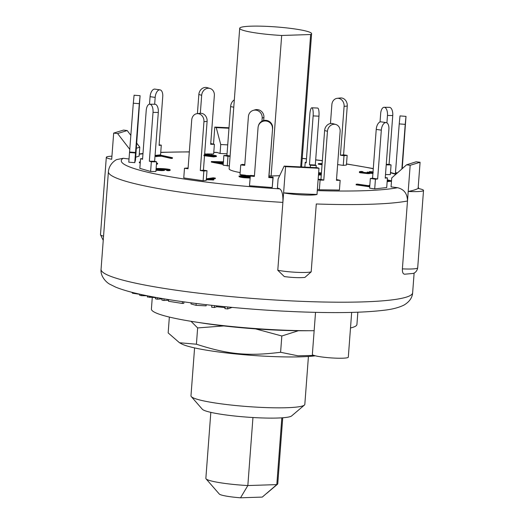<?xml version="1.0" encoding="UTF-8"?>
<svg xmlns="http://www.w3.org/2000/svg" width="524" height="524" viewBox="0 0 524 524"><rect width="100%" height="100%" fill="white"/><g stroke="black" fill="none" stroke-linecap="round" stroke-linejoin="round"><path stroke-width="0.79" d="M252.954 417.523L247.839 485.551A36.051 4.081 -175.7 0 1 206.056 478.851A36.051 4.081 -175.7 0 1 205.86 478.366L210.825 412.362M282.724 417.766L277.766 483.776A36.051 4.081 -175.7 0 1 277.497 484.222A36.051 4.081 -175.7 0 1 276.81 484.608L247.839 485.551L240.529 497.8L262.282 497.086L276.81 484.608L281.833 417.831M281.683 35.475L310.653 34.525A36.051 4.081 4.3 0 0 311.603 33.693A36.051 4.081 4.3 0 0 275.958 26.921A36.051 4.081 4.3 0 0 239.704 28.283A36.051 4.081 4.3 0 0 281.683 35.475L271.118 175.972A36.051 4.081 -175.7 0 1 269.022 175.854M240.149 172.586A36.051 4.081 -175.7 0 1 229.139 168.787L239.704 28.283M310.653 34.525L300.697 166.914M206.056 478.851L219.287 494.027A21.635 2.45 4.3 0 0 240.529 497.8M279.659 175.697L271.118 175.972M308.846 330.716A90.135 10.205 -175.7 0 1 198.013 322.384M315.297 355.809A72.626 8.22 -175.7 0 1 275.768 356.674A72.626 8.22 -175.7 0 1 181.501 343.842L179.503 342.755L196.415 344.216C228.064 354.466 247.872 356.359 280.602 352.279L297.979 355.816L313.896 355.41M169.35 317.066L168.158 332.91L179.503 342.755M298.359 330.736L281.827 335.989L255.522 328.882M223.735 325.928L197.64 327.926L191.011 321.297M196.415 344.216L197.64 327.926M280.602 352.279L281.827 335.989M272.618 128.039L268.95 176.857L273.142 177.184L272.225 187.54L272.952 177.852L268.76 177.525L272.618 128.039A7.212 7.166 -164.4 0 0 258.489 125.537L258.299 126.205A7.212 7.166 15.6 0 1 272.434 128.708M273.142 177.184L272.952 177.852M272.225 187.54L249.463 185.765L250.38 175.416L254.435 175.73M250.197 176.084L254.389 176.411L258.057 127.594A7.212 7.166 15.6 0 1 258.299 126.205M268.95 176.857L268.76 177.525M336.513 179.536L340.155 180.354L336.454 180.308L340.128 131.491A7.212 6.281 -74 0 0 335.779 124.476A7.212 6.281 -74 0 0 327.454 131.321L323.786 180.138L320.085 180.092L318.12 179.529M317.393 189.216L319.358 189.78L339.428 190.042L340.155 180.354M318.14 179.293L320.95 179.332L324.625 130.509L327.454 131.321M335.779 124.476L332.943 123.664A7.212 6.281 106 0 0 324.625 130.509M319.358 189.78L320.085 180.092M323.786 180.138L320.95 179.332M134.766 162.65L128.78 162.185L133.306 103.215L139.299 103.68L140.078 95.689L135.48 160.115L134.766 162.65L135.493 152.969L129.507 152.504M135.493 152.969L139.299 103.68M140.078 95.689L134.092 95.224L133.306 103.215M135.624 152.504L129.638 152.032M207.104 121.372L203.43 170.189L207 170.706L206.273 180.387L203.116 180.734L203.843 171.053L200.279 170.536L203.947 121.719L207.104 121.372A7.212 6.124 -96.2 0 0 200.207 113.322L197.05 113.662A7.212 6.124 83.8 0 1 203.947 121.719M207 170.706L203.843 171.053M203.116 180.734L183.76 177.931L184.487 168.25L188.109 167.975M184.487 168.25L188.051 168.767L191.725 119.95A7.212 6.124 83.8 0 1 197.05 113.662M203.43 170.189L200.279 170.536M210.74 143.511L214.382 144.336L213.648 154.017L207.065 153.932M214.382 144.336L210.681 144.283L214.355 95.466A7.212 6.281 -74 0 0 210 88.451L207.17 87.639A7.212 6.281 106 0 0 198.845 94.49L201.681 95.303A7.212 6.281 -74 0 1 210 88.451M200.325 113.308L201.681 95.303M197.41 113.623L198.845 94.49M245.52 175.213L239.999 174.61L240.726 164.922L242.455 164.398L244.793 164.654M261.941 121.201L262.177 118.038L263.913 117.514A7.212 6.878 -106.9 0 0 254.933 109.863L253.203 110.387A7.212 6.878 73.1 0 1 262.177 118.038M240.726 164.922L244.741 165.361L248.409 116.544A7.212 6.878 73.1 0 1 253.203 110.387M263.683 120.527L263.913 117.514M229.355 165.925L223.145 165.191L223.872 155.504L226.931 155.405L230.606 106.588L233.769 107.204M234.32 99.888A7.212 5.181 101.1 0 0 230.606 106.588M227.252 165.99L227.979 156.309L223.872 155.504M230.082 156.237L227.979 156.309M230.095 156.021L226.931 155.405M318.965 116.177A7.212 1.696 -87.3 0 0 317.662 108.055L311.832 107.78A7.212 1.696 92.7 0 1 313.136 115.902L318.965 116.177L315.297 165.001L316.254 165.532L310.424 165.257L309.461 164.719L313.136 115.902M316.096 167.66L316.254 165.532M304.857 167.117L305.217 162.348L306.213 162.394M310.26 167.379L310.424 165.257M305.217 162.348L306.173 162.885L309.848 114.062A7.212 1.696 92.7 0 1 311.832 107.78M315.297 165.001L309.461 164.719M381.321 130.142A7.212 3.72 -81.8 0 1 386.142 122.59A7.212 3.72 -81.8 0 1 388.893 129.31L385.225 178.134L387.433 177.891L386.705 187.572L374.712 188.889L375.439 179.201L370.344 178.461L372.557 178.226L376.225 129.402L381.321 130.142L377.647 178.959L375.439 179.201M386.142 122.59L381.046 121.856A7.212 3.72 98.2 0 0 376.225 129.402M377.647 178.959L372.557 178.226M385.264 177.577L387.433 177.891M374.712 188.889L369.616 188.149L370.344 178.461M277.786 270.26L284.303 276.567C292.327 277.622 299.178 277.917 304.863 277.438L311.184 271.851A19.827 2.247 -175.7 0 1 296.754 272.323A19.827 2.247 -175.7 0 1 277.786 270.26L282.888 202.395C283.17 194.994 282.122 190.487 279.744 188.863L277.425 187.933L278.1 179.005L284.172 166.108L317.505 167.726L318.972 168.256L285.573 166.671L284.172 166.108M404.561 274.216L413.115 273.443C413.266 273.443 416.803 272.591 417.694 267.829A19.827 2.247 -175.7 0 1 402.386 268.864L407.489 200.993C407.377 193.69 404.056 189.262 397.533 187.703L391.061 186.872L391.729 177.944L406.572 164.811L416.154 161.792L420.084 162.27L410.174 165.276L406.572 164.811M227.056 153.801L220.06 153.46L216.884 152.399L213.779 152.301M136.273 148.292L139.79 147.178L139.115 156.106L135.696 157.187M129.015 158.988L123.219 158.281L116.642 159.604M206.692 154.75L204.498 154.777M208.323 154.698L208.356 154.285L204.543 154.18L205.585 154.973L208.257 154.698L215.698 155.543L216.405 155.936L216.36 156.532L213.622 156.912L203.934 155.674M321.271 175.101L318.481 174.793M321.369 173.791L318.572 173.542M367.331 172.71L367.206 172.088L373.252 172.671M369.584 172.258L369.381 171.577L373.036 171.859M372.911 173.516L370.239 173.228M370.108 173.208C370.448 173.483 369.682 173.621 367.802 173.627L359.942 172.743L359.359 172.416L359.405 171.82L359.988 172.147C358.875 171.741 359.438 171.505 361.671 171.44L363.008 171.761L361.861 172.186L366.767 172.717C368.359 172.697 368.817 172.56 368.136 172.291L367.206 172.088M363.008 171.761L362.7 172.363M369.721 186.793L356.124 184.841L356.169 184.245L357.388 184.107L369.354 185.823L369.256 185.254L369.826 185.339M206.391 178.802L213.255 177.813L215.331 178.094L208.847 179.025L213.772 179.339L213.727 179.935L206.227 179.784M215.331 178.094L215.285 178.691L211.748 179.195M155.045 155.818L160.672 155.176L172.468 157.731L172.422 158.327L171.21 158.464L161.425 156.198L154.993 156.493M390.865 181.265L387.151 181.638M250.046 178.055L244.007 177.708C240.922 177.335 239.272 176.942 239.049 176.542L239.095 175.992M250.164 176.45L242.723 176.156L240.654 175.854L240.699 175.258L250.328 175.599M322.05 164.733L318.337 164.195L318.382 163.599L322.136 163.54M156.119 168.466L158.241 168.479C163.174 168.558 166.999 168.892 169.717 169.481C170.647 169.842 170.025 170.045 167.857 170.097L164.595 169.586M164.163 169.999C165.06 170.411 164.104 170.614 161.294 170.621L155.988 170.234M169.671 170.071C170.601 170.438 169.979 170.641 167.811 170.693L166.501 170.372L166.547 169.776L167.811 169.435L160.193 168.807L164.208 169.409L164.575 170.248M140.242 163.069L139.332 162.623M156.532 162.957L157.593 163.37L157.56 163.992L156.434 164.267M223.204 164.405L211.342 162.106L211.388 161.51L223.591 161.811M159.119 144.834L161.287 145.148L160.56 154.835L155.071 155.431M343.259 165.394L343.993 155.713L340.423 155.196L344.098 106.379L347.255 106.031L343.58 154.849L347.15 155.366L346.416 165.047L343.259 165.394L337.639 164.582M386.915 122.878L387.472 115.47L392.751 115.542L389.077 164.359L391.061 164.922L390.334 174.61L385.494 174.544M140.57 158.687L142.554 159.257L146.222 110.44A7.212 3.439 90.8 0 1 149.72 104.204A7.212 3.439 90.8 0 1 153.021 112.385L158.307 112.457L154.632 161.274L156.617 161.844L155.89 171.525L150.604 171.459L139.843 168.374L140.57 158.687L142.594 158.713M156.617 161.844L151.338 161.772L149.353 161.202L153.021 112.385M150.611 171.459L151.338 161.772M158.307 112.457A7.212 3.439 -89.2 0 0 154.999 104.269L149.72 104.204M154.632 161.274L149.353 161.202M395.306 174.78L399.229 123.9L405.222 124.365L406.002 116.374L402.216 168.662M406.002 116.374L400.015 115.909L399.229 123.9M396.976 173.306L395.43 173.182M401.862 168.977L405.222 124.365M397.467 172.868L395.561 172.717M380.038 121.968L380.673 113.525A7.212 3.439 90.8 0 1 384.164 107.282A7.212 3.439 90.8 0 1 387.472 115.47M391.061 164.922L386.221 164.863M392.751 115.542A7.212 3.439 -89.2 0 0 389.443 107.355L384.164 107.282M389.077 164.359L386.26 164.32M330.447 123.533L331.869 104.603A7.212 6.124 83.8 0 1 337.201 98.322A7.212 6.124 83.8 0 1 344.098 106.379M347.15 155.366L343.993 155.713M347.255 106.031A7.212 6.124 -96.2 0 0 340.358 97.975L337.201 98.322M343.58 154.849L340.423 155.196M161.287 145.148L159.08 145.39L162.748 96.573A7.212 3.72 -81.8 0 0 159.997 89.853L154.901 89.113A7.212 3.72 98.2 0 0 150.08 96.665L155.176 97.405A7.212 3.72 -81.8 0 1 159.997 89.853M154.659 104.269L155.176 97.405M149.51 104.21L150.08 96.665M213.641 155.988L213.674 155.53C214.591 155.838 214.205 156.008 212.508 156.034L206.842 155.228M213.628 156.126L208.637 155.569L208.683 154.973L214.172 155.792M208.637 155.569L207.871 155.582M207.222 155.438C206.476 155.15 206.967 154.993 208.683 154.973M216.405 155.936L213.661 156.316L203.98 155.078M213.622 156.912L213.661 156.316M204.661 153.846L208.356 154.285M211.893 154.94L211.925 154.541M321.31 174.512L318.526 174.197L321.336 174.204M319.005 175.108L319.05 174.518M321.415 173.195L318.618 172.946M318.638 172.691L321.428 172.946M368.477 172.481L368.11 172.645M373.016 172.114L369.381 171.577M370.219 172.383L370.252 171.892M372.957 172.92L370.154 172.612L370.232 173.326M370.154 172.612C370.494 172.887 369.728 173.025 367.848 173.031L359.988 172.147L359.942 172.743M367.802 173.627L367.848 173.031M361.514 171.996L361.861 172.186M369.354 185.823L369.256 185.254M369.767 186.197L356.169 184.245M213.772 179.339L206.273 179.188M212.744 180.079L212.79 179.483M172.468 157.731L171.256 157.868L161.471 155.602L155.038 155.897M171.21 158.464L171.256 157.868M161.425 156.198L161.471 155.602M156.709 156.735L156.748 156.139M387.216 180.754L388.828 180.557L387.269 180.118M387.288 179.83L390.917 180.708L387.197 181.042M390.858 181.337L390.904 180.741L390.858 181.337M250.092 177.459L244.053 177.112C240.968 176.739 239.317 176.346 239.095 175.953L244.76 176.942L250.112 177.158M244.007 177.708L244.053 177.112M239.042 176.568L239.095 175.953M250.256 175.861L240.699 175.258M248.893 176.287L248.939 175.691M242.723 176.156L242.769 175.56M322.096 164.136L318.382 163.599M161.163 169.704L156.951 169.35L156.997 168.761L162.368 169.468M156.951 169.35L160.377 169.711C162.171 169.704 162.728 169.566 162.027 169.278L162.001 169.632M156.093 168.761L156.997 168.761M164.208 169.409C165.106 169.815 164.15 170.018 161.34 170.025L156.028 169.645M161.294 170.621L161.34 170.025M169.717 169.481L170.13 170.339M167.811 170.693L167.857 170.097M139.325 162.689L139.364 162.06L140.34 161.798M157.6 163.403L156.48 163.671M140.288 162.473L139.371 162.093M223.276 163.429L219.733 162.741L223.342 162.623M223.296 163.219L222.34 163.246M222.635 163.239L222.68 162.643M221.056 162.368L218.298 162.466L214.526 161.733L222.104 161.909L222.523 162.289L221.056 162.368M217.028 162.217L217.074 161.647M222.071 162.322L222.104 161.909L222.523 162.289M221.135 162.368L217.133 162.237M223.25 163.816L211.388 161.51M214.519 305.63L214.382 307.516L216.713 306.73L224.999 307.608M216.779 305.872L216.713 306.73M225.071 306.717L224.927 308.629L227.639 308.918L232.145 307.398M227.783 306.985L227.639 308.918M211.807 305.328L211.67 307.228L214.382 307.516M168.617 299.584L168.486 301.261L182.332 303.448L183.813 303.331L183.924 301.87M182.463 301.66L182.332 303.448M183.917 301.942L184.271 301.916M164.084 298.844L163.96 300.481L168.564 300.259M162.027 298.497L161.909 300.108L163.96 300.481M191.07 302.833L190.991 303.927L196.048 305.341L206.115 305.852L206.201 304.699M196.186 303.488L196.048 305.341M207.707 304.87L210.72 305.21M131.799 292.274L132.533 293.224L139.738 294.311M141.506 294.56L141.421 295.66L147.447 295.811L147.355 296.99L155.595 297.652M149.89 296.289L149.798 297.481M155.621 297.37L155.51 298.818L157.266 299.211L162.001 298.863M157.383 297.691L157.266 299.211M139.744 294.174L139.666 295.267L141.421 295.66M402.386 268.864C402.288 272.572 403.153 274.34 404.986 274.163M228.975 128.242L216.255 127.627L220.728 144.532L227.724 144.873M216.255 127.627L214.788 127.096L229.008 127.771M311.184 271.851L316.286 203.98A156.231 17.685 4.3 0 0 407.489 200.993L410.174 165.276M130.889 135.421L127.188 130.542L117.605 133.561L129.834 149.419M139.79 147.178L136.666 143.052M117.605 133.561L113.675 133.083L123.585 130.083L127.188 130.542M116.636 159.591C115.522 160.115 109.11 163.868 108.403 171.682A156.231 17.685 4.3 0 0 282.888 202.395L285.573 166.671M282.888 202.395L283.602 192.865A156.231 17.685 4.3 0 0 317 194.456L318.972 168.256M103.555 236.16A19.827 2.247 -175.7 0 1 100.484 234.706L106.307 157.311A19.827 2.247 -175.7 0 0 111.704 159.276L113.675 133.083M407.489 200.993L408.209 191.47A156.231 17.685 4.3 0 0 418.113 188.463L420.084 162.27M213.51 144.087L214.788 127.096M220.06 153.46L220.728 144.532M418.113 188.463A19.827 2.247 -175.7 0 1 423.516 190.428A19.827 2.247 -175.7 0 1 408.209 191.47M317 194.456A19.827 2.247 -175.7 0 1 302.571 194.928A19.827 2.247 -175.7 0 1 283.602 192.865M106.307 157.311A19.827 2.247 -175.7 0 1 111.94 156.178M283.379 311.132L294.763 311.669C333.087 313.26 362.719 312.802 383.647 310.293C391.945 309.409 398.725 307.667 403.997 305.073C409.421 301.817 412.303 297.711 412.643 292.752A156.231 17.685 -175.7 0 1 410.056 295.628A156.231 17.685 -175.7 0 1 300.769 301.313A156.231 17.685 -175.7 0 1 143.301 284.748A156.231 17.685 -175.7 0 1 101.06 269.323C100.202 276.692 107.001 282.999 110.073 284.349L115.725 287.145C124.43 290.689 137.275 294.016 154.266 297.121C187.861 303.389 237.477 308.76 283.379 311.132M152.268 297.553L151.403 309.029A103.051 11.666 4.3 0 0 206.895 323.636A103.051 11.666 4.3 0 0 314.151 330.709L312.356 354.447A18.026 2.044 4.3 0 0 317.23 356.228A18.026 2.044 4.3 0 0 336.88 358.193A18.026 2.044 4.3 0 0 348.309 357.152L351.67 312.402M314.151 330.709L315.533 312.356M350.497 327.978A103.051 11.666 4.3 0 0 356.929 324.48L357.853 312.212M308.426 356.471L304.824 404.384A57.083 6.465 -175.7 0 1 304.398 405.091A57.083 6.465 -175.7 0 1 265.576 407.574A57.083 6.465 -175.7 0 1 206.41 401.463A57.083 6.465 -175.7 0 1 191.293 396.589A57.083 6.465 -175.7 0 1 190.978 395.823L194.581 347.91M191.293 396.589L202.31 409.231A45.064 5.102 4.3 0 0 214.251 413.082A45.064 5.102 4.3 0 0 260.959 417.91A45.064 5.102 4.3 0 0 291.606 415.951L304.398 405.091M397.533 187.703A144.211 16.323 -175.7 0 1 317.289 190.618M302.224 158.431A144.211 16.323 -175.7 0 1 306.474 158.883M315.677 159.918A144.211 16.323 -175.7 0 1 322.352 160.724M346.495 164.038A144.211 16.323 -175.7 0 1 373.271 168.735M390.472 172.776A144.211 16.323 -175.7 0 1 395.351 174.223M139.26 154.226A144.211 16.323 -175.7 0 1 142.967 153.781M160.737 152.484A144.211 16.323 -175.7 0 1 189.315 151.953M213.772 152.392A144.211 16.323 -175.7 0 1 217.421 152.51M279.744 188.863A144.211 16.323 -175.7 0 1 123.219 158.281M205.952 154.724L205.998 154.128M132.592 292.471L132.533 293.224M311.603 33.693L301.588 166.953M266.781 493.32L277.497 484.222M369.112 185.45L369.073 186.046M390.917 180.708L390.871 181.304M139.364 162.06L139.319 162.656M103.235 240.378L100.484 234.706M418.925 188.627L418.211 187.16M395.378 173.844L390.491 172.488M373.284 168.564L346.502 163.927M322.358 160.632L315.684 159.833M306.481 158.798L302.23 158.353M139.286 153.912L142.987 153.512M160.75 152.32L189.321 151.849M417.694 267.829L423.516 190.428M108.403 171.682L101.06 269.323M414.124 273.024L412.643 292.752"/></g></svg>
